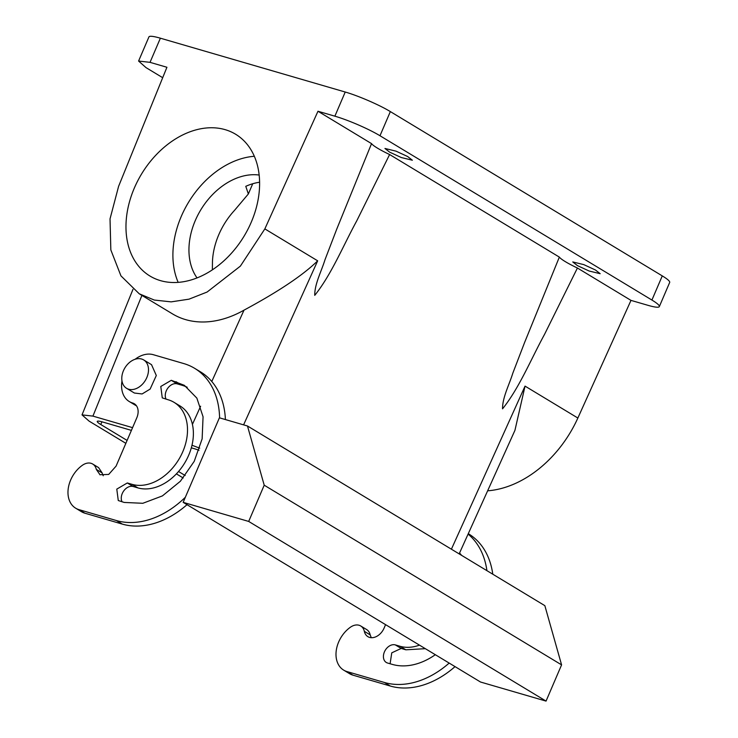 <?xml version="1.0" encoding="UTF-8"?>
<svg xmlns="http://www.w3.org/2000/svg" width="738" height="738" viewBox="0 0 738 738"><rect width="100%" height="100%" fill="white"/><g stroke="black" fill="none" stroke-linecap="round" stroke-linejoin="round"><path stroke-width="1.11" d="M630.99 300.384L647.899 305.301A34.787 4.539 -156.8 0 0 659.329 306.602A34.787 4.539 -156.8 0 0 651.922 300.052L379.987 135.746A34.787 4.539 -156.8 0 0 334.877 116.18L317.977 111.253L371.537 143.624A29.815 3.893 -156.8 0 0 389.618 154.537L559.349 257.101A29.815 3.893 -156.8 0 0 577.42 268.014L630.99 300.384L577.863 418.031A103.569 74.972 -58.9 0 1 487.634 490.816M162.692 77.693L145.995 67.601L138.587 61.051L150.026 62.343L166.926 67.269L118.606 186.317L110.027 218.9L110.838 249.933L120.949 275.874L139.224 293.779L154.288 300.052L171.151 301.87L189.029 299.158L207.092 292.045L240.376 266.123L264.85 228.9L317.977 111.253M138.587 61.051L148.938 36.9A34.787 4.539 23.2 0 1 160.377 38.191L345.227 92.029L334.877 116.18M659.329 306.602L669.68 282.442A34.787 4.539 23.2 0 0 662.272 275.892L390.347 111.595C379.701 105.054 358.078 95.682 345.227 92.029M589.136 271.021L577.467 265.634L572.762 261.944L583.786 264.619L595.465 270.007L600.169 273.697L589.136 271.021M401.334 157.545L389.655 152.157L384.95 148.467L395.974 151.142L407.653 156.53L412.358 160.22L401.334 157.545M371.537 143.624L336.842 228.881L325.024 259.656C321.408 271.372 314.619 284.019 314.729 295.357C331.399 274.647 343.179 245.708 356.722 220.893L389.618 154.537M559.349 257.101L524.653 342.358L512.836 373.133C509.22 384.849 502.43 397.496 502.541 408.834C519.211 388.123 530.991 359.185 544.533 334.369L577.42 268.014M451.398 549.201L525.041 386.112L514.93 430.374L459.156 553.887M183.218 477.993L176.382 473.861M125.857 443.335L89.077 421.112L82.019 414.885L92.923 416.112L132.572 427.653M185.201 475.53L178.531 471.499M127.102 440.429L100.774 424.516L101.936 421.804M228.614 256.271A82.831 59.962 121.1 0 1 149.952 276.03A82.831 59.962 121.1 0 1 156.963 154.002A82.831 59.962 121.1 0 1 235.625 134.242A82.831 59.962 121.1 0 1 228.614 256.271M139.224 293.779L172.489 313.881A103.569 74.972 -58.9 0 0 244.001 310.154L211.788 381.5M264.85 228.9L317.672 260.818C299.637 278.521 269.324 296.51 244.001 310.154M199.712 448.16L191.991 445.235M131.41 430.374L102.693 422.016A16.568 2.159 -156.8 0 0 97.25 421.398A16.568 2.159 -156.8 0 0 100.774 424.516M199.002 450.281A16.568 2.159 -156.8 0 0 193.956 448.593L191.317 447.828M212.359 269.85L212.461 261.722A62.951 45.572 121.1 0 1 234.416 210.487L248.355 193.965L245.782 186.327A62.951 45.572 121.1 0 1 259.628 182.231M178.172 282.368A82.831 59.962 121.1 0 1 203.909 182.369A82.831 59.962 121.1 0 1 254.352 156.281M197.037 277.912A62.951 45.572 121.1 0 1 212.507 194.638A62.951 45.572 121.1 0 1 259.186 175.054M385.568 624.643L384.111 628.056A13.256 9.594 -58.9 0 1 367.902 636.673A13.256 9.594 -58.9 0 1 364.323 631.331A13.256 9.594 -58.9 0 0 360.744 625.99A13.256 9.594 -58.9 0 0 350.402 627.226A26.503 19.188 -58.9 0 0 336.344 649.947A26.503 19.188 -58.9 0 0 343.668 670.122A26.503 19.188 -58.9 0 0 347.026 671.589L384.47 682.493A86.143 62.361 -58.9 0 0 449.174 663.075M486.914 570.659A86.143 62.361 -58.9 0 0 468.086 534.109M390.098 663.757L391.767 652.835L401.186 648.444L395.319 644.901A9.935 7.196 -58.9 0 0 384.812 651.064A9.935 7.196 -58.9 0 0 386.288 662.466A9.935 7.196 -58.9 0 0 387.551 663.019L392.229 664.375A66.263 47.97 -58.9 0 0 435.319 654.707M395.319 644.901L399.996 646.267A46.383 33.579 -58.9 0 0 419.479 645.132M461.637 555.391A66.263 47.97 -58.9 0 0 459.543 553.02M121.982 381.011A26.503 19.188 -58.9 0 0 129.261 401.537L135.128 405.079A26.503 19.188 -58.9 0 0 136.475 405.799M225.404 419.562A86.143 62.361 -58.9 0 0 200.505 371.869L194.638 368.327A86.143 62.361 -58.9 0 0 183.734 363.557L153.319 354.701A26.503 19.188 -58.9 0 0 135.119 359.268M100.054 474.838L96.3 469.386A13.256 9.594 121.1 0 0 92.72 464.045A13.256 9.594 121.1 0 0 82.379 465.281A26.503 19.188 -58.9 0 0 68.32 488.012A26.503 19.188 -58.9 0 0 75.654 508.187L81.521 511.729A26.503 19.188 -58.9 0 0 84.879 513.196L122.314 524.1A86.143 62.361 -58.9 0 0 187.018 504.681M92.72 464.045L98.588 467.597L102.167 472.938A13.256 9.594 -58.9 0 0 103.265 475.752M187.203 387.256A66.263 47.97 -58.9 0 0 181.843 385.218L177.157 383.852A9.935 7.196 -58.9 0 0 167.747 388.243A9.935 7.196 -58.9 0 0 166.078 399.166M122.074 501.822A9.935 7.196 -58.9 0 1 123.753 490.899A9.935 7.196 -58.9 0 1 133.163 486.508L137.84 487.873A46.383 33.579 -58.9 0 0 186.852 459.119A46.383 33.579 -58.9 0 0 179.943 405.9L174.076 402.358A46.383 33.579 -58.9 0 0 168.209 399.784L162.268 397.874L160.792 386.472L171.29 380.31L184.362 385.337L196.852 398.105L203.061 416.776L202.138 438.852L194.214 461.361L180.358 481.268L162.415 495.899L142.821 503.288L124.205 502.44L118.274 500.53L116.788 489.119L127.296 482.966L131.973 484.322A46.383 33.579 -58.9 0 0 180.976 455.567A46.383 33.579 -58.9 0 0 174.076 402.358M360.744 625.99L366.611 629.532A13.256 9.594 -58.9 0 1 370.19 634.874L371.279 637.697M343.668 670.122L349.544 673.674A26.503 19.188 -58.9 0 0 352.893 675.141L390.337 686.045A86.143 62.361 -58.9 0 0 455.042 666.617M183.162 502.347L219.398 417.809L247.479 425.992L264.213 485.198L248.688 521.434L183.162 502.347L480.53 682.023L546.046 701.1L248.688 521.434M492.781 574.201A86.143 62.361 -58.9 0 0 468.529 533.814L468.289 533.666M401.186 648.444L405.863 649.809L425.346 648.674M129.261 401.537A26.503 19.188 -58.9 0 0 132.609 403.003A13.256 9.594 121.1 0 1 134.288 403.741A13.256 9.594 121.1 0 1 136.798 417.809L116.087 466.112L108.698 474.433L99.879 474.737M219.592 417.865A86.143 62.361 -58.9 0 0 194.638 368.327M75.654 508.187A26.503 19.188 -58.9 0 0 79.003 509.654L116.447 520.558A86.143 62.361 -58.9 0 0 185.358 497.237M546.046 701.1L561.581 664.873L544.847 605.658L247.479 425.992M143.707 359.941L151.53 364.673L156.308 375.504L150.128 389.083L142.093 393.963L134.399 393.031L126.567 388.299A16.568 11.992 121.1 0 1 127.969 363.899A16.568 11.992 121.1 0 1 143.707 359.941A16.568 11.992 121.1 0 1 142.305 384.35A16.568 11.992 121.1 0 1 126.567 388.299M561.581 664.873L264.213 485.198M662.272 275.892L651.922 300.052M243.595 424.857L317.672 260.818M525.041 386.112L577.863 418.031M150.026 62.343L160.377 38.191M390.347 111.595L379.987 135.746M200.616 406.241L192.424 424.387M141.917 295.403L92.923 416.112M370.19 634.874L364.323 631.331M352.893 675.141L347.026 671.589M390.337 686.045L384.47 682.493M405.863 649.809L399.996 646.267M135.718 404.885L132.609 403.003M122.314 524.1L116.447 520.558M79.003 509.654L84.879 513.196M96.3 469.386L102.167 472.938M181.843 385.218L175.967 381.675M177.157 383.852L171.29 380.31M137.84 487.873L131.973 484.322M133.163 486.508L127.296 482.966M132.969 289.37L82.019 414.885M248.355 193.965L252.728 183.744"/></g></svg>
